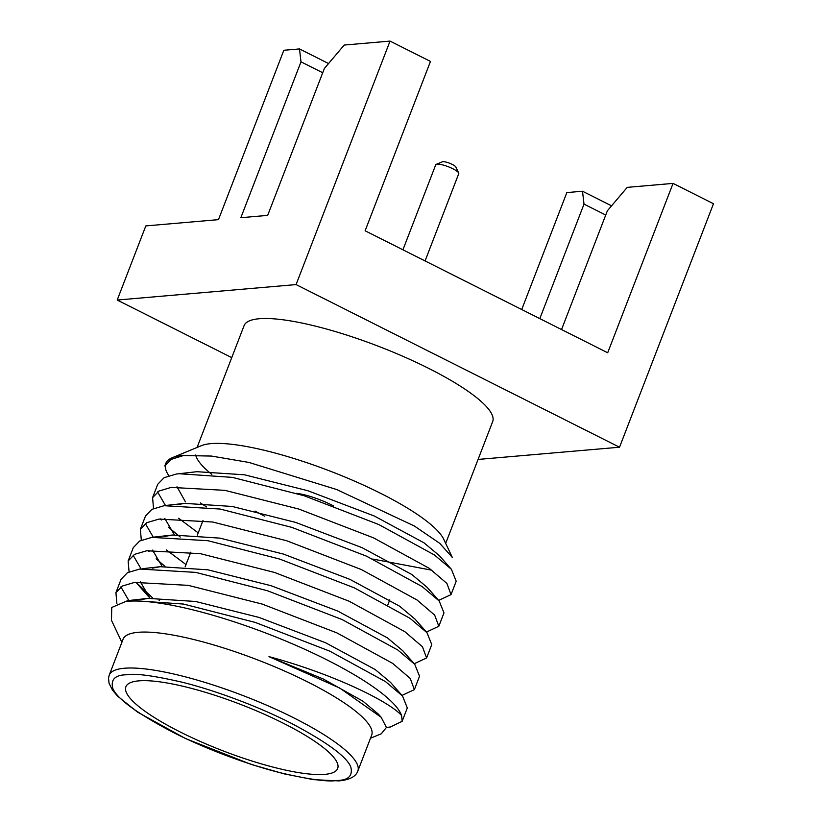 <?xml version="1.0" encoding="UTF-8"?>
<svg xmlns="http://www.w3.org/2000/svg" width="822" height="822" viewBox="0 0 822 822"><rect width="100%" height="100%" fill="white"/><g stroke="black" fill="none" stroke-linecap="round" stroke-linejoin="round"><path stroke-width="1.23" d="M425.077 260.934L458.748 173.668A12.34 2.702 -158.9 0 0 458.676 172.99L455.84 166.989A7.398 1.623 -158.9 0 0 452.326 164.441A7.398 1.623 -158.9 0 0 442.914 161.687A7.398 1.623 -158.9 0 0 442.38 161.8L436.246 164.338A12.34 2.702 -158.9 0 0 435.732 164.79L402.934 249.796M458.676 172.99A12.34 2.702 -158.9 0 0 452.83 168.746A12.34 2.702 -158.9 0 0 437.14 164.143A12.34 2.702 -158.9 0 0 436.246 164.338M296.084 284.587L117.207 300.04L145.813 225.916L218.477 219.638L283.837 50.276L299.485 48.93L300.996 61.825L240.846 217.707L267.674 215.385L324.361 68.493L344.202 45.056L390.039 41.1L430.471 61.424L365.122 230.787L607.705 352.761L673.054 183.398L713.486 203.733L619.531 447.219L296.084 284.587L390.039 41.1M478.075 459.436L619.531 447.219M561.549 329.55L607.366 210.792L627.217 187.365L673.054 183.398M117.207 300.04L231.732 357.621M197.075 447.466L244.072 325.666A133.236 29.15 21.1 0 1 259.207 318.741A133.236 29.15 21.1 0 1 404.599 357.056A133.236 29.15 21.1 0 1 492.676 421.594L445.678 543.393M611.568 205.839L582.5 191.228L566.841 192.584L521.723 309.524M582.5 191.228L584.01 204.123L605.732 215.045M539.818 318.628L584.01 204.123M300.996 61.825L322.717 72.747M328.553 63.541L299.485 48.93M172.26 457.72L201.4 445.678A133.236 29.15 21.1 0 1 211.018 443.623A133.236 29.15 21.1 0 1 342.712 476.113A133.236 29.15 21.1 0 1 443.675 539.16L452.306 557.388L439.739 543.332L414.37 526.029L336.732 489.552L248.932 462.437L211.521 456.066L183.501 455.522L171.181 459.364L164.801 465.971L165.777 463.454A156.673 34.277 21.1 0 1 172.26 457.72A156.673 34.277 21.1 0 1 183.583 455.306M211.809 474.397A133.236 29.15 21.1 0 1 195.677 455.018M206.661 506.938A156.673 34.277 21.1 0 1 200.352 502.9M168.849 475.702A156.673 34.277 21.1 0 1 165.428 464.656M431.899 570.211L372.746 559.052M264.694 516.226L255.015 511.099M370.486 738.238L381.295 733.779L386.432 727.439L381.182 717.308L378.336 714.092L362.923 701.187L323.323 679.034L268.989 656.634C333.742 674.081 389.659 701.741 401.609 715.551L402.153 721.295L390.316 727.018L386.432 727.449M116.888 603.605L115.923 592.652L122.303 586.045L134.531 582.418L188.248 585.356L262.239 604.098L336.948 632.909L392.639 663.364L410.24 678.458L414.37 689.627L402.009 695.402M152.717 597.984L135.897 582.233M129.085 571.886L128.14 560.984L134.52 554.377L146.758 550.75L200.465 553.689L274.456 572.431L349.165 601.242L404.856 631.697L422.467 646.78L426.597 657.96L414.226 663.734M164.945 566.317L156.149 558.826M149.059 551.644L148.114 550.555M141.312 540.208L140.367 529.317L146.748 522.71L158.975 519.072L212.693 522.011L286.673 540.753L361.392 569.564L417.083 600.019L434.684 615.113L438.814 626.282L426.443 632.056M180.254 537.054L168.366 527.159M161.276 519.977L160.341 518.888M153.529 508.541L152.584 497.649L158.965 491.042L171.192 487.405L224.909 490.344L298.9 509.085L373.609 537.896L429.3 568.351L446.911 583.445L451.031 594.614L438.671 600.389M451.031 594.614L456.189 581.246L451.422 569.327L439.441 555.734L424.029 542.839L374.411 516.062L307.89 490.744L244.494 474.797L196.89 471.694L176.36 474.037L164.123 477.664L157.742 484.271L152.584 497.649M176.997 486.778L185.464 501.882M438.814 626.282L443.972 612.914L439.205 600.995L427.224 587.401L411.812 574.506L362.194 547.729L295.663 522.412L232.266 506.465L184.662 503.362L176.822 504.79M164.78 518.446L174.408 534.834M426.597 657.96L431.756 644.582L426.978 632.663L414.997 619.079L399.584 606.174L349.977 579.397L283.446 554.079L220.049 538.133L172.445 535.03L164.606 536.468M152.553 550.124L162.191 566.512M414.37 689.627L419.528 676.259L414.761 664.33L402.78 650.747L387.368 637.851L337.75 611.065L271.229 585.757L207.832 569.81L160.228 566.707L152.389 568.136M140.336 581.791L149.974 598.18M402.153 721.295L407.311 707.927L402.533 696.008L390.553 682.414L375.151 669.519L325.533 642.742L259.002 617.425L195.605 601.478L148.001 598.375L140.161 599.803M451.422 569.327L434.458 554.984L378.767 524.528L304.058 495.717L232.369 477.377L178.877 473.708M157.536 491.885L165.499 505.52M178.621 518.25L198.225 532.892M439.205 600.995L422.241 586.651L366.55 556.196L291.841 527.385L220.152 509.044L164.133 505.705L151.906 509.342L145.525 515.949L140.367 529.317M145.319 523.552L153.272 537.187M166.393 549.918L185.998 564.56M426.978 632.663L410.024 618.319L354.333 587.864L279.614 559.052L207.935 540.712L151.916 537.372L139.678 541.01L133.298 547.616L128.14 560.984M133.092 555.23L141.055 568.855M414.761 664.33L397.797 649.997L342.106 619.541L267.397 590.73L195.708 572.389L139.689 569.05L127.461 572.677L121.081 579.284L115.923 592.652M120.875 586.898L128.838 600.533M402.533 696.008L385.58 681.664L329.889 651.209L255.18 622.398L183.491 604.057L129.989 600.389L127.472 600.718L111.751 607.479L111.473 620.333L121.882 642.311M381.182 717.308L339.784 688.076L268.989 656.634M127.246 601.303A156.673 34.277 21.1 0 1 285.326 640.841A156.673 34.277 21.1 0 1 401.609 715.551M109.213 675.16L123.074 639.228A133.236 29.15 21.1 0 1 138.219 632.303A133.236 29.15 21.1 0 1 283.611 670.618A133.236 29.15 21.1 0 1 371.678 735.156L357.817 771.098A133.236 29.15 21.1 0 0 269.739 706.56A133.236 29.15 21.1 0 0 124.348 668.245A133.236 29.15 21.1 0 0 109.213 675.16L108.514 678.078L109.059 683.308L112.48 690.09L117.505 696.07L137.469 712.078L185.515 738.546L251.213 764.429L284.268 773.892L313.531 779.657L339.054 780.9C349.535 779.883 355.792 776.615 357.817 771.098M324.772 774.375A113.498 24.824 -158.9 0 0 337.667 768.478A113.498 24.824 -158.9 0 0 262.639 713.506A113.498 24.824 -158.9 0 0 138.784 680.863A113.498 24.824 -158.9 0 0 125.889 686.76A113.498 24.824 -158.9 0 0 200.917 741.732A113.498 24.824 -158.9 0 0 324.772 774.375M333.701 506.033A31.585 6.905 -158.9 0 0 296.588 493.334M126.66 674.77C135.363 673.187 153.991 675.705 182.566 682.322C211.182 689.35 254.46 704.639 289.909 722.6C326.324 741.732 346.607 756.497 350.758 766.895C353.028 775.783 348.405 780.304 336.897 780.479C328.194 782.051 309.555 779.533 280.99 772.916C252.375 765.888 209.096 750.609 173.637 732.649C137.223 713.517 116.95 698.751 112.799 688.353C110.528 679.465 115.152 674.934 126.66 674.77M136.832 583.312L148.803 596.895M184.662 503.362L166.65 505.376M172.445 535.03L154.433 537.054M160.228 566.707L142.216 568.721M148.001 598.375L129.907 600.399M159.345 600.06L159.108 600.687M389.772 599.844L387.922 604.663M203.003 520.511L197.352 535.132M190.776 552.178L185.135 566.81"/></g></svg>
